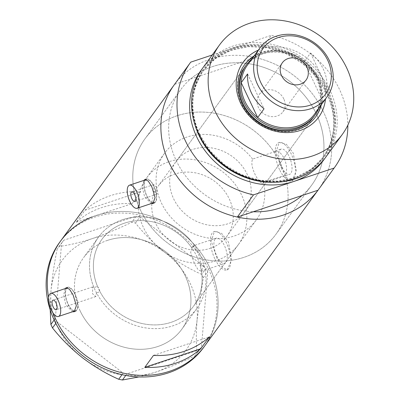 <?xml version="1.0" encoding="UTF-8"?>
<svg xmlns="http://www.w3.org/2000/svg" width="400" height="400" viewBox="0 0 400 400"><rect width="100%" height="100%" fill="white"/><g stroke="black" fill="none" stroke-linecap="round" stroke-linejoin="round"><path stroke-width="0.3" stroke-dasharray="2 1.5" d="M238.375 244.585A56.72 49.59 36 0 0 241.56 194.905A56.72 49.59 36 0 0 195.795 159.97A56.72 49.59 36 0 0 146.64 177.855A56.72 49.59 36 0 0 143.455 227.53A56.72 49.59 36 0 0 189.22 262.47A56.72 49.59 36 0 0 238.375 244.585L193.61 306.125A56.72 49.59 36 0 0 196.795 256.445A56.72 49.59 36 0 0 151.03 221.51A56.72 49.59 36 0 0 101.875 239.39A56.72 49.59 36 0 0 98.69 289.07A56.72 49.59 36 0 0 144.455 324.005A56.72 49.59 36 0 0 193.61 306.125A56.72 49.59 -144 0 0 200.41 266.385L203.98 265.2A60.77 53.135 -144 0 1 196.885 308.505A60.77 53.135 -144 0 1 96.505 292.865L95.795 296.575L92.58 293.81L92.6 286.965L93.995 287.56L97.505 286.39A56.72 49.59 -144 0 1 101.875 239.39A56.72 49.59 -144 0 1 191.31 247.125L194.875 245.94L192.775 245.965L216.375 238.115A13.33 5.485 71.6 0 1 224.39 245.535A13.33 5.485 71.6 0 1 224.79 263.41A13.33 5.485 71.6 0 1 216.78 255.995A13.33 5.485 71.6 0 1 216.375 238.115M97.505 286.39L98.98 288.67L100.015 291.7L96.505 292.865M252.61 159.075A56.72 49.59 36 0 0 164.57 153.205A56.72 49.59 36 0 0 161.38 202.885A56.72 49.59 36 0 0 207.15 237.82A56.72 49.59 36 0 0 256.305 219.94A56.72 49.59 36 0 0 263.62 182.36L285.06 175.23A81.03 70.845 36 0 1 275.96 234.24A81.03 70.845 -144 0 1 205.74 259.785A81.03 70.845 -144 0 1 140.36 209.875A81.03 70.845 36 0 0 205.74 259.785A81.03 70.845 36 0 0 275.96 234.24L311.82 184.945A81.03 70.845 36 0 0 316.37 113.975A81.03 70.845 36 0 0 250.99 64.065A81.03 70.845 36 0 0 180.77 89.615A81.03 70.845 36 0 0 176.215 160.58A81.03 70.845 36 0 0 253.28 211.75A81.03 70.845 -144 0 1 176.215 160.58A81.03 70.845 -144 0 1 180.77 89.615A81.03 70.845 -144 0 1 190.535 79.025L239.31 62.805A81.03 70.845 -144 0 1 316.37 113.975A81.03 70.845 -144 0 1 311.82 184.945A81.03 70.845 -144 0 1 302.05 195.535A81.03 70.845 36 0 0 311.82 184.945L275.96 234.24A81.03 70.845 -144 0 0 280.51 163.27A81.03 70.845 -144 0 0 215.13 113.36A81.03 70.845 -144 0 0 144.91 138.905A81.03 70.845 36 0 0 140.36 209.875A81.03 70.845 -144 0 1 144.91 138.905L180.77 89.615L144.91 138.905A81.03 70.845 36 0 1 274.055 151.945L252.61 159.075C251.005 162.75 252.01 168.25 255.625 175.57L259.2 181.675L262.375 183.41L263.62 182.36M200.41 266.385C200.905 262.385 200.255 258.31 198.46 254.155C196.41 250.17 194.025 247.825 191.31 247.125M156.67 187.455L153.75 184.595L153.775 191.43L156.945 194.205L156.67 187.455M75.505 310.79A12.155 5 -108.4 0 0 75.075 294.51A12.155 5 -108.4 0 0 67.77 287.75A12.155 5 -108.4 0 0 68.135 304.05A12.155 5 -108.4 0 0 75.44 310.815M154.22 202.585A12.155 5 -108.4 0 0 153.79 186.305A12.155 5 -108.4 0 0 146.48 179.54A12.155 5 -108.4 0 0 146.845 195.845A12.155 5 -108.4 0 0 154.155 202.605M65.065 288.65L63.64 295.525L65.885 304.95L72.505 311.79M74.895 311.405A12.66 5.21 -108.4 0 0 75.6 311.295A12.66 5.21 -108.4 0 0 75.22 294.315A12.66 5.21 -108.4 0 0 67.61 287.27A12.66 5.21 -108.4 0 0 66.925 287.64M66.385 288.21A12.66 5.21 -108.4 0 0 67.99 304.25A12.66 5.21 -108.4 0 0 74.055 311.275M143.775 180.44L142.35 187.32L144.6 196.74L151.22 203.585M153.605 203.2A12.66 5.21 -108.4 0 0 154.315 203.09A12.66 5.21 -108.4 0 0 153.93 186.105A12.66 5.21 -108.4 0 0 146.32 179.06A12.66 5.21 -108.4 0 0 145.635 179.435M145.1 180A12.66 5.21 -108.4 0 0 146.705 196.045A12.66 5.21 -108.4 0 0 152.77 203.065M274.055 151.945L275.37 150.99L279.86 152.295L284.26 158.115C287.04 165.505 287.31 171.21 285.06 175.23M281.555 166.95A13.33 5.485 71.6 0 1 281.155 149.07A13.33 5.485 71.6 0 1 289.165 156.485A13.33 5.485 71.6 0 1 289.565 174.365A13.33 5.485 71.6 0 1 281.555 166.95M203.98 265.2L201.19 271.26L197.955 269.54L194.355 263.455L190.655 252.305L192.775 245.965M216.9 258.015L211.235 241.09L214.44 231.46L221.57 233.325L228.47 242.115L231.565 259.885L227.225 269.905L222.355 267.28L216.9 258.015M214.8 258.715A20.255 8.335 71.6 0 1 214.19 231.54A20.255 8.335 71.6 0 1 226.365 242.815A20.255 8.335 71.6 0 1 226.975 269.985A20.255 8.335 71.6 0 1 214.8 258.715M281.675 168.97L276.01 152.045L279.215 142.415L286.345 144.28L293.245 153.07L296.34 170.84L292 180.855L287.13 178.23L281.675 168.97M279.575 169.67A20.255 8.335 71.6 0 1 278.965 142.495A20.255 8.335 71.6 0 1 291.14 153.765A20.255 8.335 71.6 0 1 291.75 180.94A20.255 8.335 71.6 0 1 279.575 169.67M93.995 287.56A60.77 53.135 -144 0 1 98.6 237.01A60.77 53.135 -144 0 1 194.875 245.94M80.15 310.905A60.77 53.135 -144 0 1 83.56 257.68A60.77 53.135 -144 0 1 136.225 238.52A60.77 53.135 -144 0 1 185.26 275.95A60.77 53.135 -144 0 1 181.85 329.175A60.77 53.135 -144 0 1 129.185 348.34A60.77 53.135 -144 0 1 80.15 310.905M255.245 57.505L239.31 62.805A81.03 70.845 -144 0 0 190.535 79.025L174.6 84.325A89.13 77.93 36 0 0 174.215 84.845A89.13 77.93 -144 0 1 251.455 56.745A89.13 77.93 -144 0 1 323.375 111.645A89.13 77.93 -144 0 1 318.37 189.71A89.13 77.93 36 0 0 323.375 111.645A89.13 77.93 36 0 0 255.245 57.505L271.38 35.325A89.13 77.93 36 0 1 339.515 89.465A89.13 77.93 36 0 1 347.85 125.125M60.625 240.995A89.13 77.93 -144 0 1 137.87 212.895A89.13 77.93 -144 0 1 209.79 267.795A89.13 77.93 -144 0 1 204.78 345.86A89.13 77.93 36 0 0 196.645 247.315A89.13 77.93 36 0 0 95.895 215.56A89.13 77.93 36 0 0 92.025 216.965M256.305 219.94L193.61 306.125A56.72 49.59 -144 0 1 100.015 291.7M53.005 312.955A89.13 77.93 -144 0 1 48.59 297.345A89.13 77.93 36 0 0 53.005 312.955M84.89 210.295A89.13 77.93 -144 0 1 140.84 191.69L132.165 203.615A89.13 77.93 36 0 0 76.215 222.22L84.89 210.295L140.84 191.69M76.215 222.22L132.165 203.615M153.485 355.415L209.435 336.81M122.645 219.665A60.77 53.135 36 0 0 98.6 237.01A60.77 53.135 36 0 0 104.145 304.2A60.77 53.135 36 0 0 172.84 325.85A60.77 53.135 36 0 0 196.885 308.505A60.77 53.135 36 0 0 191.34 241.315A60.77 53.135 36 0 0 122.645 219.665M107.61 240.335A60.77 53.135 36 0 0 83.56 257.68A60.77 53.135 36 0 0 89.105 324.87A60.77 53.135 36 0 0 157.8 346.52A60.77 53.135 36 0 0 181.85 329.175A60.77 53.135 36 0 0 176.3 261.985A60.77 53.135 36 0 0 107.61 240.335M203.625 347.45A89.13 77.93 36 0 0 195.49 248.905A89.13 77.93 36 0 0 94.74 217.15A89.13 77.93 36 0 0 59.47 242.585M122.035 374.665L123.15 373.135L56.975 321.805L55.815 323.395M54.16 320.005L55.35 318.37L61.615 242.95L57.155 249.08L59.29 246.385C68.79 245.235 79.845 242.625 92.45 238.545C105.32 234.15 118.415 228.735 131.73 222.295L135.485 223.035C143.895 233.69 153.905 243.645 165.515 252.905C177.195 261.735 189.245 268.89 201.66 274.365L203.285 277.795L197.095 319.71C196.105 332.755 196.08 343.925 197.02 353.215L194.89 355.91C181.53 362.365 168.435 367.78 155.61 372.16L138.94 376.93M50.21 309.93L50.965 290.995C52.17 277.66 54.23 263.685 57.155 249.08M59.29 246.385L63.75 240.255L136.19 216.165L131.73 222.295M135.485 223.035L139.945 216.905L206.12 268.235L201.66 274.365M203.285 277.795L207.745 271.665L201.48 347.085L197.02 353.215M194.89 355.91L199.35 349.78L126.905 373.87L125.765 375.44M197.095 319.71A76.47 66.86 -144 0 1 155.61 372.16A76.47 66.86 -144 0 1 82.545 357.805A76.47 66.86 -144 0 1 50.965 290.995A76.47 66.86 -144 0 1 92.45 238.545A76.47 66.86 -144 0 1 165.515 252.905A76.47 66.86 -144 0 1 197.095 319.71M123.15 373.135L126.905 373.87M199.35 349.78L201.48 347.085M207.745 271.665L206.12 268.235M139.945 216.905L136.19 216.165M63.75 240.255L61.615 242.95M55.35 318.37L56.975 321.805M258.335 50.135A46.69 40.825 -144 0 1 321.32 76.225A46.69 40.825 -144 0 1 325.495 98.99M321.34 104.71A44.06 38.52 36 0 0 318.29 78.015A44.06 38.52 36 0 0 254.175 55.85M244.835 211.595A42.54 37.195 36 0 0 247.225 174.34A42.54 37.195 36 0 0 212.9 148.135A42.54 37.195 36 0 0 176.035 161.55A42.54 37.195 36 0 0 173.645 198.805A42.54 37.195 36 0 0 207.97 225.01A42.54 37.195 36 0 0 244.835 211.595L314.18 116.27A42.54 37.195 36 0 0 316.57 79.01A42.54 37.195 36 0 0 282.245 52.81A42.54 37.195 36 0 0 245.38 66.22L158.105 186.195A42.54 37.195 36 0 0 155.715 223.455A42.54 37.195 36 0 0 190.04 249.655A42.54 37.195 36 0 0 226.905 236.245A42.54 37.195 36 0 0 229.295 198.985A42.54 37.195 36 0 0 194.97 172.78A42.54 37.195 36 0 0 158.105 186.195M320.935 105.265A44.06 38.52 36 0 0 317.885 78.575A44.06 38.52 36 0 0 253.77 56.41M244.355 65.05A44.06 38.52 36 0 0 244.15 65.325A44.06 38.52 36 0 0 241.675 103.915A44.06 38.52 36 0 0 277.225 131.055A44.06 38.52 36 0 0 315.41 117.16A44.06 38.52 36 0 0 315.61 116.885M328.5 91.585A74.69 65.3 -144 0 1 294.75 178.315A74.69 65.3 -144 0 1 199.31 134.545A74.69 65.3 -144 0 1 233.06 47.815A74.69 65.3 -144 0 1 328.5 91.585M325.81 157.1A75.965 66.415 36 0 0 330.075 90.565A75.965 66.415 36 0 0 268.78 43.775A75.965 66.415 36 0 0 202.95 67.73M212.21 55L271.38 35.325M174.6 84.325L190.735 62.14M283.805 98.945A14.685 12.84 36 0 0 271.955 89.9A14.685 12.84 36 0 0 259.23 94.53A14.685 12.84 36 0 0 258.405 107.395A14.685 12.84 36 0 0 270.255 116.44A14.685 12.84 36 0 0 282.98 111.81A14.685 12.84 36 0 0 283.805 98.945M314.52 114.085A41.525 36.31 36 0 0 320.675 96.61A41.525 36.31 36 0 0 316.85 77.71A41.525 36.31 36 0 0 304.195 61.75A41.525 36.31 36 0 0 247.355 65.225M327.035 87.865L320.675 96.61L304.195 61.75L310.555 53.005A41.525 36.31 36 0 1 323.21 68.965A41.525 36.31 36 0 1 327.035 87.865L310.555 53.005M251.81 59.1A42.54 37.195 -144 0 1 317.435 77.82A42.54 37.195 -144 0 1 318.975 107.955M247.56 73.95L264.04 108.815M199.68 134.715A73.94 64.645 -144 0 1 203.835 69.955A73.94 64.645 -144 0 1 267.91 46.645A73.94 64.645 -144 0 1 327.57 92.185A73.94 64.645 -144 0 1 323.42 156.945A73.94 64.645 -144 0 1 259.34 180.26A73.94 64.645 -144 0 1 199.68 134.715M201.995 69.085A75.965 66.415 -144 0 1 231.06 48.73A75.965 66.415 -144 0 1 328.125 93.25A75.965 66.415 -144 0 1 324.815 158.425M273.905 182.28A73.94 64.645 36 0 0 322.8 157.795A73.94 64.645 36 0 0 326.95 93.035A73.94 64.645 36 0 0 267.29 47.495A73.94 64.645 36 0 0 203.215 70.805A73.94 64.645 36 0 0 194.975 124.865M146.64 177.855L164.57 153.205M153.75 184.595L131.725 191.92M92.6 286.965L53.01 300.125M67.61 287.27L66.225 287.73M146.32 179.06L144.94 179.52M275.37 150.99L281.155 149.07M214.19 231.54L214.44 231.46M278.965 142.495L279.215 142.415M98.6 237.01L83.56 257.68L98.6 237.01M196.885 308.505L181.85 329.175L196.885 308.505M291.75 180.94L292 180.855M226.975 269.985L227.225 269.905M201.19 271.26L224.79 263.41M262.375 183.41L289.565 174.365M154.315 203.09L152.93 203.55M75.6 311.295L74.215 311.755M95.795 296.575L56.21 309.74M156.945 194.205L134.92 201.53M176.035 161.55L245.38 66.22M244.15 65.325L244.555 64.77M199.72 134.575C189.34 110.88 190.71 89.345 203.835 69.955L215.255 58.665L230.66 50.42L248.365 46.66L267.12 47.67L285.6 53.39L302.485 63.425L316.575 77.055L326.87 93.32C337.24 117 335.88 138.49 322.8 157.795L311.345 169.125L295.905 177.395L278.185 181.17L259.43 180.17L240.96 174.46L224.09 164.445L210.01 150.825L199.72 134.575M315.41 117.16L315.815 116.605M259.23 94.53L282.36 62.73M314.18 116.27L226.905 236.245M282.98 111.81L306.115 80.005"/><path stroke-width="0.6" d="M134.77 194.735A5.065 2.085 -108.4 0 0 131.725 191.92A5.065 2.085 -108.4 0 0 131.88 198.715A5.065 2.085 -108.4 0 0 134.92 201.53A5.065 2.085 -108.4 0 0 134.77 194.735M56.055 302.945A5.065 2.085 -108.4 0 0 53.01 300.125A5.065 2.085 -108.4 0 0 53.165 306.92A5.065 2.085 -108.4 0 0 56.21 309.74A5.065 2.085 -108.4 0 0 56.055 302.945M51.14 309.705A12.155 5 -108.4 0 0 58.445 316.465A12.155 5 -108.4 0 0 58.08 300.16A12.155 5 -108.4 0 0 50.775 293.4A12.155 5 -108.4 0 0 51.14 309.705M58.445 316.465L75.44 310.815A12.155 5 -108.4 0 0 75.505 310.79M129.855 201.495A12.155 5 -108.4 0 0 137.16 208.26A12.155 5 -108.4 0 0 136.795 191.955A12.155 5 -108.4 0 0 129.49 185.19A12.155 5 -108.4 0 0 129.855 201.495M137.16 208.26L154.155 202.605A12.155 5 -108.4 0 0 154.22 202.585M72.505 311.79L74.215 311.755L76.355 305.69L73.115 295.01L69.54 289.28L66.225 287.73L65.065 288.65M66.925 287.64A12.66 5.21 -108.4 0 0 66.385 288.21M151.22 203.585L152.93 203.55L155.065 197.485L151.83 186.805L148.255 181.075L144.94 179.52L143.775 180.44M145.635 179.435A12.66 5.21 -108.4 0 0 145.1 180M153.485 355.415L144.81 367.34A89.13 77.93 36 0 0 200.76 348.735L209.435 336.81A89.13 77.93 -144 0 1 153.485 355.415M334.12 168.05A89.13 77.93 36 0 0 334.505 167.53L318.37 189.71A89.13 77.93 -144 0 1 241.13 217.815A89.13 77.93 -144 0 1 169.21 162.91A89.13 77.93 -144 0 1 174.215 84.845A89.13 77.93 36 0 0 237.34 217.05L253.475 194.87A89.13 77.93 36 0 1 190.35 62.665L60.625 240.995A89.13 77.93 36 0 0 48.59 297.345A89.13 77.93 -144 0 1 60.625 240.995L59.47 242.585A89.13 77.93 36 0 0 67.605 341.135A89.13 77.93 36 0 0 168.355 372.885A89.13 77.93 36 0 0 203.625 347.45L204.78 345.86A89.13 77.93 -144 0 1 127.54 373.965A89.13 77.93 -144 0 1 55.62 319.06A89.13 77.93 -144 0 1 53.005 312.955A89.13 77.93 36 0 0 169.515 371.295A89.13 77.93 36 0 0 204.78 345.86L318.37 189.71A89.13 77.93 36 0 1 317.985 190.235L334.12 168.05L253.475 194.87M317.985 190.235L253.28 211.75A81.03 70.845 36 0 0 302.05 195.535A81.03 70.845 -144 0 1 253.28 211.75L237.34 217.05M144.81 367.34L200.76 348.735M152.77 203.065A12.66 5.21 -108.4 0 0 153.605 203.2M74.055 311.275A12.66 5.21 -108.4 0 0 74.895 311.405M92.025 216.965A89.13 77.93 36 0 0 60.625 240.995M125.765 375.44L122.45 380L118.695 379.26C106.44 373.89 94.39 366.735 82.545 357.805C71.08 348.68 61.07 338.725 52.515 327.935L50.895 324.5L50.21 309.93M118.695 379.26L122.035 374.665M55.815 323.395L52.515 327.935M50.895 324.5L54.16 320.005M138.94 376.93L122.45 380M325.495 98.99A46.69 40.825 -144 0 1 288.81 132.55A46.69 40.825 -144 0 1 240.555 103.085A46.69 40.825 -144 0 1 258.335 50.135M254.175 55.85A44.06 38.52 36 0 0 244.555 64.77A44.06 38.52 36 0 0 242.08 103.36A44.06 38.52 36 0 0 277.63 130.5A44.06 38.52 36 0 0 315.815 116.605A44.06 38.52 36 0 0 321.34 104.71M246.245 65.03L245.38 66.22A42.54 37.195 36 0 0 242.99 103.48A42.54 37.195 36 0 0 277.315 129.68A42.54 37.195 36 0 0 314.18 116.27L315.05 115.075A42.54 37.195 -144 0 1 278.18 128.49A42.54 37.195 -144 0 1 243.855 102.285A42.54 37.195 -144 0 1 246.245 65.03A42.54 37.195 -144 0 1 251.81 59.1M253.77 56.41A44.06 38.52 36 0 0 244.355 65.05M219.505 44.97L202.95 67.73A75.965 66.415 36 0 0 198.685 134.26A75.965 66.415 36 0 0 259.98 181.05A75.965 66.415 36 0 0 325.81 157.1L342.365 134.34A75.965 66.415 36 0 0 346.635 67.81A75.965 66.415 36 0 0 285.34 21.015A75.965 66.415 36 0 0 219.505 44.97A75.965 66.415 36 0 0 215.24 111.5A75.965 66.415 36 0 0 276.535 158.29A75.965 66.415 36 0 0 342.365 134.34M334.505 167.53A89.13 77.93 36 0 0 347.85 125.125M212.21 55L190.735 62.14A89.13 77.93 36 0 0 190.35 62.665M315.61 116.885A44.06 38.52 36 0 0 320.935 105.265M260.775 82.495A38.69 33.83 36 0 0 310.215 105.17A38.69 33.83 36 0 0 327.7 60.24A38.69 33.83 36 0 0 278.26 37.565A38.69 33.83 36 0 0 260.775 82.495M329.345 60.54A41.525 36.31 -144 0 1 327.01 96.91A41.525 36.31 -144 0 1 291.025 110.005A41.525 36.31 -144 0 1 257.515 84.425A41.525 36.31 -144 0 1 259.845 48.055A41.525 36.31 -144 0 1 295.835 34.96A41.525 36.31 -144 0 1 329.345 60.54M306.94 67.145A14.685 12.84 36 0 0 295.09 58.1A14.685 12.84 36 0 0 282.36 62.73A14.685 12.84 36 0 0 281.535 75.59A14.685 12.84 36 0 0 293.39 84.64A14.685 12.84 36 0 0 306.115 80.005A14.685 12.84 36 0 0 306.94 67.145M259.845 48.055L247.355 65.225A41.525 36.31 36 0 0 241.2 82.695L247.56 73.95A41.525 36.31 36 0 0 251.385 92.85A41.525 36.31 36 0 0 264.04 108.815L257.68 117.56A41.525 36.31 36 0 0 314.52 114.085L327.01 96.91M245.02 101.595A41.525 36.31 36 0 0 257.68 117.56L241.2 82.695A41.525 36.31 36 0 0 245.02 101.595M318.975 107.955A42.54 37.195 -144 0 1 315.05 115.075M324.815 158.425A75.965 66.415 -144 0 1 293.8 181.46A75.965 66.415 -144 0 1 196.735 136.945A75.965 66.415 -144 0 1 201.995 69.085M194.975 124.865A73.94 64.645 36 0 0 199.065 135.565A73.94 64.645 36 0 0 273.905 182.28M129.49 185.19L146.315 179.595M50.775 293.4L67.605 287.805"/></g></svg>
